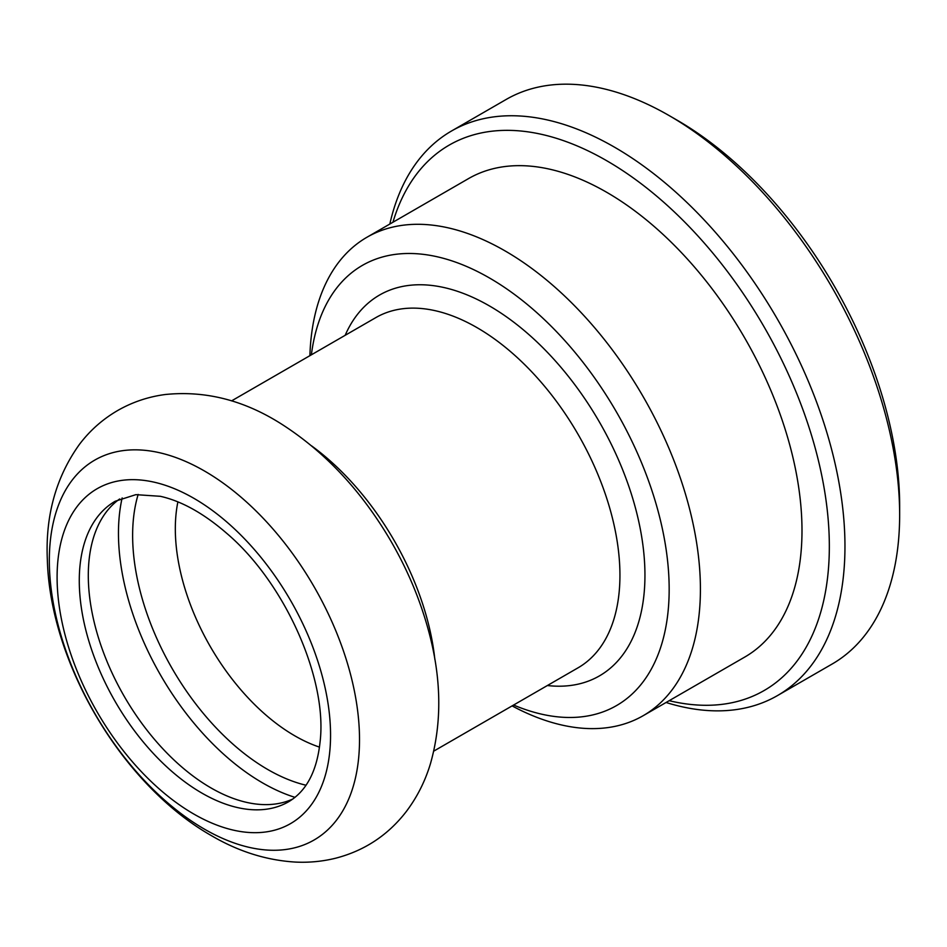 <?xml version="1.0" encoding="UTF-8"?>
<svg xmlns="http://www.w3.org/2000/svg" width="947" height="947" viewBox="0 0 947 947"><rect width="100%" height="100%" fill="white"/><g stroke="black" fill="none" stroke-linecap="round" stroke-linejoin="round"><path stroke-width="1.42" d="M451.494 131.017L506.183 99.447A325.957 188.193 60 0 1 669.162 115.593L676.975 120.103L669.162 115.593A325.957 188.193 60 0 1 899.65 514.801A325.957 188.193 60 0 1 832.141 664.025L777.451 695.595A325.957 188.193 -120 0 0 827.418 434.401A325.957 188.193 -120 0 0 614.473 147.164A325.957 188.193 -120 0 0 451.494 131.017A325.957 188.193 -120 0 0 389.833 224.037M899.65 514.801L899.65 505.781A314.901 181.812 -120 0 0 676.975 120.103M666.072 702.485A325.957 188.193 -120 0 0 777.451 695.595M392.946 222.237A314.901 181.812 60 0 1 606.66 160.694A314.901 181.812 60 0 1 827.086 508.622A314.901 181.812 60 0 1 669.174 700.697M366.974 237.235L468.54 178.592A276.228 159.487 60 0 1 744.78 338.079A276.228 159.487 60 0 1 744.78 657.052L643.202 715.683A276.228 159.487 -120 0 0 685.545 494.334A276.228 159.487 -120 0 0 505.094 250.919A276.228 159.487 -120 0 0 366.974 237.235A276.228 159.487 -120 0 0 309.894 355.681M311.385 354.805A254.139 146.726 60 0 1 489.469 277.98A254.139 146.726 60 0 1 668.76 575.03A254.139 146.726 60 0 1 513.594 705.042M512.09 705.906A276.228 159.487 -120 0 0 643.202 715.683M292.872 798.996A173.479 100.157 60 0 1 210.968 787.916A173.479 100.157 60 0 1 98.95 639.332A173.479 100.157 60 0 1 119.653 498.974M319.47 747.112A169.051 97.6 60 0 1 294.872 735.866A169.051 97.6 60 0 1 177.882 501.886M231.589 400.877L375.864 317.588A202.208 116.741 60 0 1 578.061 434.33A202.208 116.741 60 0 1 578.061 667.813L433.785 751.113M547.378 685.533A219.882 126.945 -120 0 0 599.404 422.007A219.882 126.945 -120 0 0 345.17 335.309M311.527 445.824A202.208 116.741 60 0 1 434.851 659.42M306.047 785.241A191.152 110.361 60 0 1 267.8 769.532A191.152 110.361 60 0 1 138.155 494.441M295.026 797.362A203.865 117.7 60 0 1 262.615 782.909A203.865 117.7 60 0 1 122.151 497.933M201.948 793.124A173.479 100.157 60 0 1 88.616 640.255A173.479 100.157 60 0 1 115.203 501.247L135.859 494.654L160.327 496.299C181.493 501.046 203.51 513.286 226.38 533.031C285.165 582.736 327.816 679.508 320.039 742.211C316.89 771.272 306.437 791.1 288.681 801.718A173.479 100.157 60 0 1 201.948 793.124M193.827 814.053A193.366 111.639 60 0 1 75.417 508.87A193.366 111.639 60 0 1 312.238 645.594A193.366 111.639 60 0 1 193.827 814.053M204.422 829.134A219.325 126.626 60 0 1 70.114 482.97A219.325 126.626 60 0 1 338.73 638.053A219.325 126.626 60 0 1 204.422 829.134M211.501 835.692C121.832 784.767 50.155 662.722 47.35 559.985C45.278 515.642 56.003 477.063 79.524 444.261C90.119 430.305 102.986 418.976 118.126 410.252C132.805 401.942 148.537 396.698 165.311 394.508C205.795 390.389 244.859 400.463 282.514 424.706C325.034 452.169 360.736 490.25 389.619 538.926C406.796 568.105 419.675 598.35 428.257 629.684C441.491 677.567 442.237 722.218 430.471 763.613C425.156 781.299 417.047 797.338 406.156 811.709C387.903 835.266 364.37 850.773 335.569 858.231C322.454 861.462 309.077 862.741 295.464 862.078C266.521 860.326 238.526 851.542 211.501 835.692"/></g></svg>

